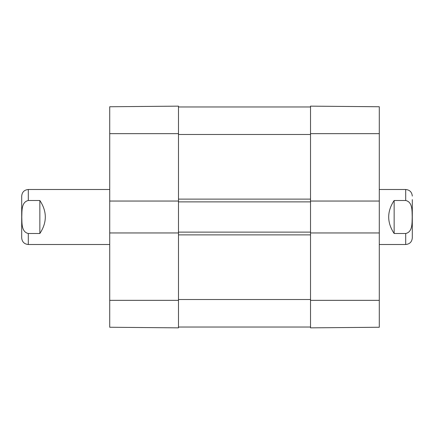 <?xml version="1.0" encoding="UTF-8"?>
<svg xmlns="http://www.w3.org/2000/svg" width="434" height="434" viewBox="0 0 434 434"><rect width="100%" height="100%" fill="white"/><g stroke="black" fill="none" stroke-linecap="round" stroke-linejoin="round"><path stroke-width="0.65" d="M178.488 232.13L178.488 232.955L109.721 232.955L109.721 201.045L178.488 201.045L178.488 232.13L310.522 232.13L310.522 201.87L178.488 201.87M310.522 327.03L178.488 327.03M310.522 201.87L310.522 201.045L379.289 201.045L379.289 232.955L310.522 232.955L310.522 232.13M310.522 106.97L178.488 106.97M379.289 244.505L405.698 244.505C409.707 244.114 411.909 241.917 412.3 237.908L412.3 199.624M394.148 200.497L405.698 200.497C412.799 202.027 411.974 211.315 412.208 217C411.974 222.685 412.799 231.973 405.698 233.503L394.148 233.503C386.878 222.501 386.878 211.499 394.148 200.497L394.148 233.503M109.721 189.495L28.302 189.495C24.293 189.886 22.091 192.083 21.7 196.092L21.7 237.908C22.091 241.917 24.293 244.114 28.302 244.505L109.721 244.505M39.852 233.503L28.302 233.503C21.201 231.973 22.026 222.685 21.792 217C22.026 211.315 21.201 202.027 28.302 200.497L39.852 200.497C47.122 211.499 47.122 222.501 39.852 233.503L39.852 200.497M379.289 201.045L379.289 106.748L310.522 106.146L310.522 201.045M310.522 232.955L310.522 327.854L379.289 327.252L379.289 232.955M109.721 232.955L109.721 327.252L178.488 327.854L178.488 232.955M178.488 201.045L178.488 106.146L109.721 106.748L109.721 201.045M310.522 299.52L178.488 299.52M310.522 234.881L178.488 234.881M310.522 199.119L178.488 199.119M310.522 134.48L178.488 134.48M405.698 200.497L405.698 189.495C409.707 189.886 411.909 192.083 412.3 196.092M405.698 244.505L405.698 233.503M28.302 233.503L28.302 244.505M28.302 189.495L28.302 200.497M310.522 300.344L379.289 300.344M310.522 133.656L379.289 133.656M178.488 133.656L109.721 133.656M178.488 300.344L109.721 300.344M405.698 189.495L379.289 189.495"/></g></svg>
